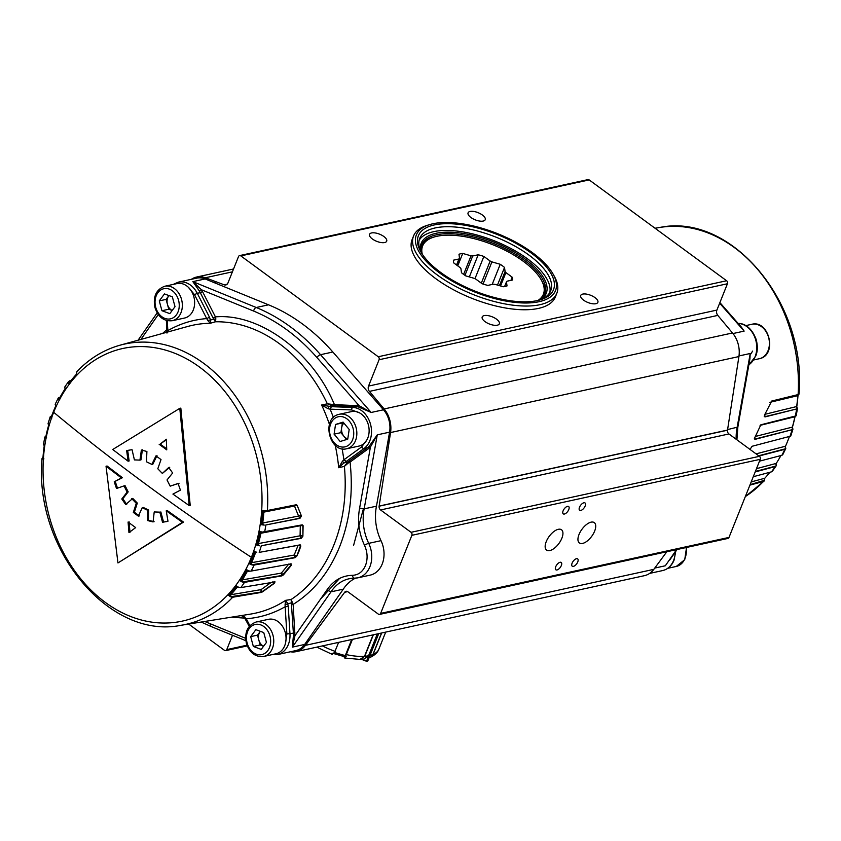 <?xml version="1.0" encoding="UTF-8"?>
<svg xmlns="http://www.w3.org/2000/svg" width="841" height="841" viewBox="0 0 841 841"><rect width="100%" height="100%" fill="white"/><g stroke="black" fill="none" stroke-linecap="round" stroke-linejoin="round"><path stroke-width="1.26" d="M263.601 646.214A8.841 6.833 -102.3 0 1 258.839 640.064L257.504 635.144L260.353 631.328A8.841 6.833 -102.3 0 0 260.1 631.665A8.841 6.833 -102.3 0 0 258.839 640.064L260.184 644.984L253.351 646.477L261.236 649.378L266.439 642.429L263.759 632.579L255.874 629.678L250.671 636.626L253.351 646.477M263.675 656.464L275.974 653.772A17.629 13.635 -102.3 0 0 285.257 632.516A17.629 13.635 -102.3 0 0 268.458 619.323L256.158 622.004A17.629 13.635 77.7 0 1 272.957 635.197A17.629 13.635 77.7 0 1 263.675 656.464C255.37 657.252 249.609 652.879 246.381 643.344C244.268 632.358 247.527 625.252 256.158 622.004M263.58 646.235L260.184 644.984M257.504 635.144L250.671 636.626M346.765 448.737L359.054 446.056A17.629 13.635 -102.3 0 0 359.927 445.825A17.629 13.635 -102.3 0 0 368.484 425.357A17.629 13.635 -102.3 0 0 351.538 411.596L339.249 414.277A17.629 13.635 77.7 0 1 356.195 428.037A17.629 13.635 77.7 0 1 347.627 448.505A17.629 13.635 77.7 0 1 346.765 448.737C329.609 453.32 321.167 418.934 338.303 414.529L339.249 414.277A17.629 13.635 77.7 0 0 338.376 414.508M334.087 434.145L335.538 424.453L343.096 422.108L349.194 429.467L347.732 439.16L340.185 441.504L334.087 434.145L340.91 432.652L342.371 422.96L335.538 424.453M343.506 422.603L342.371 422.96M340.91 432.652L346.597 439.517M343.927 423.118A8.841 6.833 -102.3 0 0 341.646 427.806A8.841 6.833 -102.3 0 0 343.958 436.332A8.841 6.833 -102.3 0 0 347.775 438.886M789.331 436.763A140.279 108.436 77.7 0 1 787.775 440.852A140.279 108.436 77.7 0 1 787.208 442.24M785.158 446.939L785.778 448.348M758.656 455.759L785.662 448.737L785.515 446.214L756.08 453.867M759.497 461.162L781.888 455.296A143.464 110.907 -102.3 0 0 784.832 449.294L785.809 448.295M781.888 455.296L782.729 454.729M775.759 463.854L776.232 465.525M755.376 471.486L776.085 465.977L776.243 463.402L756.511 468.658M753.284 476.721L771.512 471.833A143.464 110.907 -102.3 0 0 775.213 466.587L755.207 471.917M771.512 471.833L772.395 471.202L771.512 471.833M764.217 478.413L764.511 480.295M750.109 484.647L764.543 480.253L764.774 478.256L751.202 481.925M745.357 496.547A143.464 110.907 -102.3 0 0 763.407 481.473L749.92 485.12M764.679 416.747L797.352 408.789L765.31 416.852L764.164 416.137M754.703 439.118L792.811 429.52L755.271 439.286L754.377 438.592M789.3 436.773A141.162 109.13 77.7 0 1 787.502 441.504A141.162 109.13 77.7 0 1 785.515 446.214M769.883 472.274A141.162 109.13 77.7 0 1 764.774 478.256M780.911 455.559A141.162 109.13 77.7 0 1 776.243 463.402M760.064 425.388L794.892 416.768A141.162 109.13 77.7 0 1 792.38 427.102L755.271 436.479M769.757 402.366L797.815 395.659A141.162 109.13 77.7 0 1 796.658 406.539L764.868 414.319M798.95 394.187A142.434 110.108 77.7 0 1 798.95 394.261L797.815 395.659M797.436 408.484L796.658 406.539M792.916 429.141L792.38 427.102M798.046 394.902A140.279 108.436 77.7 0 1 796.7 407.275M796.637 407.738L797.426 408.547M795.102 416.327A140.279 108.436 77.7 0 1 792.317 427.596M792.18 428.08L792.905 429.194M784.832 449.294L758.992 456.011M749.993 449.409L752.117 446.266L790.708 436.122M796.143 415.832L760.842 424.81L754.808 437.614L754.882 439.254M798.887 394.387L771.723 401.041L764.763 414.55L765.005 416.842M669.72 560.043L677.068 549.509M727.602 429.583L737.851 427.049L749.92 358.834L750.225 353.493L749.573 360.8M740.311 325.909L744.138 331.112L741.415 327.17M421.415 252.836A66.239 27.69 -158.2 0 1 421.835 244.657A66.239 27.69 -158.2 0 1 436.405 234.818A66.239 27.69 -158.2 0 1 524.395 260.3A66.239 27.69 -158.2 0 1 544.842 293.856A66.239 27.69 -158.2 0 1 539.502 300.069A70.539 29.488 21.8 0 0 550.687 290.797A70.539 29.488 21.8 0 0 528.915 255.065A70.539 29.488 21.8 0 0 462.855 227.932A70.539 29.488 21.8 0 0 419.701 238.413A70.539 29.488 21.8 0 0 421.425 252.857M440.863 272.579A72.736 30.402 -158.2 0 1 420.784 251.753A72.736 30.402 -158.2 0 1 448.285 223.674A72.736 30.402 -158.2 0 1 531.028 252.91A72.736 30.402 -158.2 0 1 540.71 299.722A72.736 30.402 -158.2 0 1 440.863 272.579M429.509 224.652A74.944 31.327 -158.2 0 0 439.496 272.873A74.944 31.327 21.8 0 0 524.742 303.002A74.944 31.327 21.8 0 0 553.073 274.071A74.944 31.327 21.8 0 0 532.385 252.615A74.944 31.327 -158.2 0 0 429.509 224.652L427.112 225.388A77.151 32.252 -158.2 0 0 413.562 235.953A77.151 32.252 -158.2 0 0 437.383 275.039A77.151 32.252 -158.2 0 0 509.635 304.715A77.151 32.252 -158.2 0 0 556.826 293.257A77.151 32.252 -158.2 0 0 554.303 276.269L553.073 274.071M355.48 578.145A44.089 34.082 -102.3 0 0 343.286 589.163L330.986 591.843L292.363 647.128L294.96 635.722L293.141 604.406L291.133 599.486L285.646 600.337L287.696 603.575L288.253 606.508L285.162 606.739L286.865 633.925L289.956 633.693A22.045 17.041 77.7 0 1 288.337 644.521A22.045 17.041 77.7 0 1 277.414 654.603L271.79 654.687M55.222 404.468L55.191 404.426A142.434 110.108 -102.3 0 1 55.222 404.374L55.842 405.772A140.279 108.436 -102.3 0 0 53.225 411.869A140.279 108.436 -102.3 0 0 50.88 418.156L50.187 416.947L51.942 417.924M53.666 412.279A139.522 107.858 77.7 0 1 199.601 367.128A139.522 107.858 77.7 0 1 251.396 557.341A139.522 107.858 77.7 0 1 105.461 602.492A139.522 107.858 77.7 0 1 53.666 412.279C81.808 435.754 113.241 460.258 147.953 485.814C179.017 508.679 213.498 532.532 251.396 557.341M255.212 551.791A140.279 108.436 77.7 0 1 253.078 557.488A140.279 108.436 77.7 0 1 250.471 563.575L249.409 563.806A140.279 108.436 -102.3 0 0 252.016 557.72A140.279 108.436 -102.3 0 0 254.36 551.423L256.789 552.264A142.434 110.108 -102.3 0 1 256.768 552.316L256.253 552.295M260.647 531.785A140.279 108.436 77.7 0 1 257.483 544.716L258.881 545.683L256.421 544.947A140.279 108.436 -102.3 0 0 259.68 531.523L262.203 532.048A142.434 110.108 -102.3 0 1 262.182 532.111L302.245 524.847L303.107 525.678L302.897 536.19L301.236 538.335L261.309 545.767A143.464 110.907 77.7 0 1 259.196 552.39L298.103 545.304L294.213 555.039L251.564 562.692A141.162 109.13 -102.3 0 0 253.54 557.982A141.162 109.13 -102.3 0 0 255.37 553.157M261.309 545.767L300.899 538.135L300.09 535.812L258.418 543.57A141.162 109.13 -102.3 0 0 260.931 533.247L300.3 525.72L300.09 535.812L302.56 535.99L300.794 535.643M258.881 545.683A142.434 110.108 -102.3 0 0 258.902 545.62L259.732 545.798M301.183 516.458L299.964 518.361L265.872 524.963L299.659 518.224L298.587 516.059L262.707 523.007A141.162 109.13 -102.3 0 0 263.853 512.127L294.497 506.03L298.587 516.059L301.152 515.565L301.183 516.458L299.28 515.617M263.412 510.592A140.279 108.436 77.7 0 1 261.94 524.374L263.412 525.026A142.434 110.108 -102.3 0 0 263.422 524.963L264.274 525.078M263.412 525.026L260.878 524.605A140.279 108.436 -102.3 0 0 262.371 510.466L264.936 510.676A142.434 110.108 -102.3 0 1 264.926 510.739L264.873 510.75M76.867 371.669C89.283 358.613 103.664 349.793 119.99 345.209A143.464 110.907 77.7 0 1 267.396 510.498L264.926 510.739L263.853 512.127M77.593 371.249L76.457 372.458A142.434 110.108 -102.3 0 1 76.489 372.416L76.783 374.308A140.279 108.436 -102.3 0 0 68.857 383.727L68.447 381.982L69.919 383.496M70.718 380.952L68.478 381.94A142.434 110.108 -102.3 0 0 68.447 381.982M69.488 380.878L71.117 380.447M65.787 386.135L64.736 387.249A142.434 110.108 -102.3 0 1 64.768 387.196L65.241 388.857A140.279 108.436 -102.3 0 0 58.723 399.895L58.145 398.403L59.774 399.664M59.869 397.572L58.166 398.35A142.434 110.108 -102.3 0 0 58.145 398.403M60.089 397.162L58.271 397.993L59.743 397.804A141.162 109.13 -102.3 0 1 64.757 389.309L65.009 388.426M51.669 416.032L50.208 416.884A142.434 110.108 -102.3 0 0 50.187 416.947M50.775 416.894L50.292 416.6L51.669 415.948M199.359 290.986L192.852 281.63L201.514 289.788L199.359 290.986A22.045 17.041 -102.3 0 1 200.295 292.668L197.288 293.32L209.504 317.257L206.707 318.592L207.695 320.389L210.481 319.99L210.218 323.28L207.695 320.389M188.247 287.17L194.492 294.655L197.288 293.32A22.045 17.041 77.7 0 0 178.334 282.155L196.783 278.129A22.045 17.041 77.7 0 1 205.141 278.949L268.531 304.82A198.381 153.356 77.7 0 1 332.847 352.011L383.475 409.788A22.045 17.041 77.7 0 1 389.572 432.158L376.474 506.177L364.174 508.858L359.601 508.227C357.278 520.873 358.897 533.215 364.479 545.262C367.57 552.148 367.916 558.876 365.509 565.457C362.755 571.775 358.403 575.065 352.463 575.318C341.961 575.57 333.435 580.469 326.886 590.014L294.96 635.722L293.404 635.701A22.045 17.041 -102.3 0 0 293.372 632.947L291.133 599.486A147.638 114.134 -102.3 0 0 333.951 544.81A147.638 114.134 77.7 0 0 344.379 466.377L347.69 462.045L348.889 461.267L350.066 462.077L368.61 448.568A1.104 0.662 53.9 0 0 367.443 447.759A22.045 17.041 -102.3 0 0 369.167 446.287L370.429 447.034L359.601 508.227M129.104 521.819L129.977 532.374M166.318 439.717L160.189 444.08L166.707 448.863M128.957 532.595L135.664 527.612L128.074 522.04L128.957 532.595M159.17 444.3L166.749 449.872L166.297 439.223L160.189 444.08M131.743 498.629L136.284 503.317L133.341 512.442L138.387 516.143L142.234 507.68L147.627 510.277L147.49 520.526L153.073 521.946L154.218 511.948L159.811 512.148L162.534 522.282L167.979 521.241L166.234 510.823L182.497 522.324L117.961 562.944L106.04 466.229L121.409 477.93L114.229 481.809L116.51 488.505L124.026 485.888L127.149 492.09L121.787 498.997L125.687 504.526L132.773 498.408L137.304 503.086L136.284 503.317M167.012 479.959L172.647 472.999L168.715 467.48L162.355 473.441L157.803 468.763L161.009 459.575L155.974 455.875L151.843 464.4L146.481 461.793L146.902 451.48L141.372 450.051L139.942 460.111L134.413 459.901L132.037 449.693L128.452 450.261L126.676 450.702L128.105 461.204L112.736 449.493L179.795 408.337L189.193 505.588L172.92 494.088L180.426 490.145L178.061 483.459L170.208 486.161L167.012 479.959M76.573 373.709L76.226 374.466A141.162 109.13 -102.3 0 0 70.118 381.719L68.478 381.94L70.118 381.719M288.81 564.027L281.357 573.099L242.282 579.88A141.162 109.13 -102.3 0 0 247.296 571.386L249.546 570.986M271.223 582.371L261.067 589.625L230.823 594.724A141.162 109.13 -102.3 0 0 236.92 587.481L238.424 587.218M166.234 510.823L167.254 510.592L183.527 522.103L182.497 522.324M183.527 522.103L117.961 562.944M121.409 477.93L122.439 477.709L107.07 466.009L106.04 466.229M122.439 477.709L114.229 481.809M115.259 481.588L117.53 488.285M127.149 492.09L128.179 491.869L125.046 485.656L124.026 485.888M128.179 491.869L122.818 498.776L121.787 498.997M122.818 498.776L126.707 504.306M137.304 503.086L134.371 512.222L133.341 512.442M134.371 512.222L139.406 515.922M147.627 510.277L148.647 510.056L143.254 507.459L142.234 507.68M148.647 510.056L148.521 520.306L147.49 520.526M148.521 520.306L154.103 521.725M159.811 512.148L154.218 511.948M160.841 511.927L163.553 522.051L162.534 522.282M163.553 522.051L166.676 521.578M128.967 450.156L126.676 450.702M127.695 450.482L129.125 460.973L128.105 461.204M189.193 505.588L190.213 505.367L180.826 408.106L179.795 408.337M179.08 483.239L170.208 486.161M169.735 467.249L162.355 473.441M156.994 455.643L152.873 464.169L151.843 464.4M142.392 449.819L140.973 459.88L139.942 460.111M58.176 398.35L59.743 397.804M53.792 410.482A141.162 109.13 77.7 0 1 55.485 406.508L55.59 405.457M45.761 436.658L44.794 437.089A142.434 110.108 -102.3 0 0 44.783 437.152L46.623 437.835M44.783 437.152L45.561 438.066A140.279 108.436 -102.3 0 1 48.82 424.631L48.095 423.517A142.434 110.108 -102.3 0 0 48.084 423.58L48.62 425.62M45.898 436.395L45.13 437.068M44.794 437.089L46.108 435.953M42.618 458.219L42.05 458.461A142.434 110.108 -102.3 0 0 42.05 458.534L43.932 458.881M42.05 458.534L42.87 459.112A140.279 108.436 -102.3 0 1 44.363 444.973L43.574 444.174A142.434 110.108 -102.3 0 0 43.564 444.237L44.342 446.182M42.902 457.977L42.187 458.44M274.692 581.509L274.082 583.233L261.141 592.442L232.705 597.236A143.464 110.907 77.7 0 1 181.088 625.284C108.973 640.211 33.619 548.448 42.05 458.45L43.185 457.062M236.931 586.303A140.279 108.436 77.7 0 1 229.519 595.05L230.487 596.784A142.434 110.108 -102.3 0 0 230.529 596.742L260.983 592.064L261.067 589.625L262.434 591.885L261.141 592.442M230.823 594.724L230.529 596.742M290.902 563.722L290.87 565.215L281.84 575.875L244.521 582.35A143.464 110.907 77.7 0 1 240.81 587.596L238.508 587.27A142.434 110.108 -102.3 0 0 238.539 587.218L236.384 585.851A140.279 108.436 -102.3 0 1 228.458 595.281L229.519 595.05M247.243 570.114A140.279 108.436 77.7 0 1 241.062 580.49L242.219 582.014A142.434 110.108 -102.3 0 0 242.25 581.961L281.577 575.559L281.357 573.099L283.417 574.897L281.84 575.875M242.282 579.88L242.25 581.961M259.196 552.39L300.195 544.852L300.836 546.051L299.049 551.149L296.778 556.174L295.044 557.709L254.129 565.047A143.464 110.907 77.7 0 1 251.186 571.06L247.296 571.386L248.81 570.85A142.434 110.108 -102.3 0 0 248.841 570.797L246.529 569.683A140.279 108.436 -102.3 0 1 240.011 580.721L241.062 580.49M250.471 563.575L251.764 564.837A142.434 110.108 -102.3 0 0 251.785 564.784L294.739 557.457L294.213 555.039L296.442 555.901L295.044 557.709M251.564 562.692L251.785 564.784M258.418 543.57L258.902 545.62M260.931 533.247L261.877 532.132M262.707 523.007L263.422 524.963M294.876 505.031L294.497 506.03L297.052 505.22L301.309 515.638L299.964 518.361M295.969 504.663L297.094 505.231L301.309 515.638M300.51 525.173L300.3 525.72L302.844 525.551L302.897 536.19M302.487 536.348L301.236 538.335M298.135 545.231L300.468 545.82L296.778 556.174M300.037 544.621L300.836 546.051M291.07 564.9L289.367 564.195L291.175 565.499L283.417 574.897M274.744 582.582L272.831 581.741L274.208 583.412L262.434 591.885M230.487 596.784L228.458 595.281M242.219 582.014L240.011 580.721M251.764 564.837L249.409 563.806M257.483 544.716L256.421 544.947M261.94 524.374L260.878 524.605M50.208 416.884L51.553 416.284M267.396 510.498L296.211 504.768L297.094 505.231L296.211 504.768M254.129 565.047L252.584 565.015M251.186 571.06L291.144 563.827M290.965 564.006L291.175 565.499M244.521 582.35L243.007 582.256M240.81 587.596L275.081 581.93M274.587 581.804L274.208 583.412M232.705 597.236L231.233 597.089M209.504 317.257L210.481 319.99L215.822 318.802L215.527 321.777L213.614 319.107L200.295 292.668L202.523 291.596L201.514 289.788L253.635 311.065C277.036 320.726 298.124 336.19 316.878 357.467L359.181 405.74L358.455 406.96A22.045 17.041 -102.3 0 0 356.269 406.708L332.395 405.888L327.349 403.817L321.609 405.005L331.375 406.676L330.145 409.157L351.622 409.935A2.208 1.367 -87.9 0 1 352.852 407.454A22.045 17.041 77.7 0 1 369.84 440.747A22.045 17.041 77.7 0 1 364.027 448.505L346.282 461.425L343.937 459.796L342.434 461.236L343.948 462.928L338.692 467.722L342.434 461.236M119.99 345.209L187.764 326.466A147.333 113.892 77.7 0 1 210.218 323.28L215.527 321.777A147.638 114.134 -102.3 0 1 327.349 403.817L334.434 404.647L333.814 405.888M215.822 318.802L215.443 316.899L213.204 317.972M332.637 404.857L332.395 405.888L328.621 406.666L328.148 408.758L321.609 405.005A147.333 113.892 77.7 0 1 329.43 424.39M335.212 445.257A147.333 113.892 77.7 0 1 338.692 467.722L344.379 466.377L348.437 462.886L347.69 462.045L343.948 462.928L346.282 461.425M348.437 462.886L350.066 462.077C353.346 492.416 349.898 520.568 339.711 546.524C329.22 572.258 313.693 591.559 293.141 604.406L291.596 604.521M292.594 602.492L285.088 604.616L285.646 600.337A147.333 113.892 77.7 0 1 250.513 614.098L181.088 625.284M246.255 619.502L244.826 617.073L241.619 615.538M285.088 604.616L285.162 606.739C273.01 613.688 260.058 617.693 246.308 618.755L249.851 625.704M167.433 332.847L167.496 330.25M328.148 408.758L330.145 409.157L333.446 417.451M205.141 278.949L192.852 281.63L256.232 307.501A198.381 153.356 77.7 0 1 320.547 354.692L371.175 412.468L359.181 405.74L334.434 404.647C313.094 352.453 259.417 312.873 215.443 316.899L202.523 291.596M369.167 446.287L377.273 434.85L370.429 447.034L368.61 448.568M383.475 409.788L371.175 412.468L358.455 406.96L356.931 403.165M354.261 578.156A44.089 34.082 -102.3 0 0 349.162 578.755A44.089 34.082 -102.3 0 0 330.986 591.843L326.886 590.014M343.286 589.163L304.663 644.448L292.363 647.128L293.404 635.701M376.474 506.177A44.089 34.082 -102.3 0 0 381.005 540.668A24.242 18.744 77.7 0 1 370.187 575.128L357.888 577.82A24.242 18.744 77.7 0 1 354.797 578.145A3.311 2.071 -90.1 0 1 354.513 578.177A3.311 2.071 -90.1 0 1 352.463 575.318M304.663 644.448A22.045 17.041 77.7 0 1 295.853 650.577L277.414 654.603M168.957 295.59A8.841 6.833 -102.3 0 0 168.694 295.916A8.841 6.833 -102.3 0 0 167.433 304.316L168.768 309.236L161.945 310.728L169.819 313.63L175.023 306.681L172.342 296.831L164.458 293.94L159.264 300.889L161.945 310.728M172.268 320.715L184.557 318.035A17.629 13.635 -102.3 0 0 193.84 296.768A17.629 13.635 -102.3 0 0 177.041 283.575L164.752 286.255A17.629 13.635 77.7 0 1 181.551 299.449A17.629 13.635 77.7 0 1 172.268 320.715C163.963 321.504 158.192 317.131 154.965 307.596C152.852 296.621 156.121 289.504 164.752 286.255M159.264 300.889L166.087 299.396L167.433 304.316A8.841 6.833 -102.3 0 0 172.184 310.466L168.768 309.236M166.087 299.396L168.946 295.58M381.52 633.021L372.92 654.508L370.65 657.168L369.052 657.799M368.568 655.78L363.922 659.05L360.263 659.418L364.763 656.285A44.089 18.428 21.8 0 0 368.568 655.78L377.315 633.935M373.351 634.797L364.763 656.285M346.124 656.148L345.483 656.979L333.341 653.457L345.483 656.979M345.63 654.782L351.717 639.591L345.63 654.782M351.549 639.559A44.089 18.428 21.8 0 0 352.295 639.728L345.704 656.033L346.25 656.18L344.253 657.199L344.169 656.6M360.001 659.428L364.584 656.274L360.011 659.428L344.673 657.998L344.253 657.199M331.827 653.604L334.413 652.763L338.629 642.377M335.496 651.26L335.275 651.786M381.677 632.979L373.099 654.435L370.839 657.073C375.202 654.813 377.882 652.164 378.892 649.105A44.089 18.428 -158.2 0 1 373.099 654.435L372.952 654.435M537.956 300.458A65.03 27.175 21.8 0 0 541.257 279.916A65.03 27.175 21.8 0 0 523.302 261.299A65.03 27.175 21.8 0 0 434.04 237.036A65.03 27.175 21.8 0 0 422.266 254.182M421.341 246.203A66.124 27.637 -158.2 0 1 432.842 237.404L434.04 237.036M492.174 284.437L500.237 264.295L491.922 261.877A26.67 11.143 21.8 0 0 490.156 261.036L483.88 256.431A31.411 13.13 21.8 0 0 478.203 254.781L472.705 255.979L464.968 275.343M472.705 255.979A26.67 11.143 21.8 0 0 471.044 255.832L462.729 253.425A31.411 13.13 21.8 0 0 458.976 254.245L459.533 258.345A26.67 11.143 21.8 0 0 458.934 258.986L453.446 260.184A31.411 13.13 21.8 0 0 453.825 262.991L460.101 267.596A26.67 11.143 21.8 0 0 460.931 268.636L461.488 272.747A31.411 13.13 21.8 0 0 465.767 275.89L474.093 278.297A26.67 11.143 21.8 0 0 475.848 279.138L482.124 283.743A31.411 13.13 21.8 0 0 487.812 285.393L493.299 284.195A26.67 11.143 21.8 0 0 494.96 284.342L503.286 286.749A31.411 13.13 21.8 0 0 507.028 285.929L506.471 281.83A26.67 11.143 21.8 0 0 507.07 281.188L512.558 279.99A31.411 13.13 21.8 0 0 512.18 277.194L505.904 272.589A26.67 11.143 21.8 0 0 505.084 271.538L504.526 267.438A31.411 13.13 21.8 0 0 502.466 265.84A31.411 13.13 21.8 0 0 500.237 264.295M469.341 276.92L478.203 254.781M481.315 283.154L490.156 261.036M474.965 278.728L483.88 256.431M541.257 279.916L541.867 281.01A66.124 27.637 -158.2 0 1 544.127 295.317M456.537 264.978L458.934 258.986M505.904 272.589L500.553 285.961M510.918 280.358L512.18 277.194M506.471 281.83L504.589 286.55M499.438 285.635L505.084 271.538M497.473 285.067L504.526 267.438M491.922 261.877L483.049 284.048M463.622 274.397L471.044 255.832M457.746 265.861L462.729 253.425M459.533 258.345L456.8 265.167M191.391 279.307A24.242 18.744 77.7 0 1 196.626 277.036A24.242 18.744 77.7 0 1 205.351 277.751L224.2 284.815L227.175 284.163M240.81 255.895L378.25 356.742A2.208 1.703 77.7 0 1 379.07 359.738L368.537 386.082L716.9 310.087L727.433 283.753A2.208 1.703 -102.3 0 0 726.613 280.747L589.173 179.911L240.81 255.895A2.208 1.703 77.7 0 0 238.497 256.61L227.974 282.933A4.405 3.406 77.7 0 1 226.418 284.731A4.405 3.406 77.7 0 1 225.787 284.952A4.405 3.406 77.7 0 1 224.2 284.815M589.173 179.911A2.208 1.703 -102.3 0 0 587.848 179.638M556.826 293.257L555.344 296.978A77.151 32.252 -158.2 0 1 538.377 308.426A77.151 32.252 -158.2 0 1 435.89 278.749A77.151 32.252 -158.2 0 1 412.079 239.674L413.562 235.953M484.227 315.596A9.24 3.858 -158.2 0 1 494.487 317.877A9.24 3.858 -158.2 0 1 499.344 323.827A9.24 3.858 -158.2 0 1 497.315 325.194A9.24 3.858 -158.2 0 1 487.044 322.902A9.24 3.858 -158.2 0 1 482.198 316.962A9.24 3.858 -158.2 0 1 484.227 315.596M583.58 300.153A9.24 3.858 -158.2 0 1 580.721 295.475A9.24 3.858 -158.2 0 1 586.377 294.098A9.24 3.858 -158.2 0 1 595.029 297.651A9.24 3.858 -158.2 0 1 597.877 302.329A9.24 3.858 -158.2 0 1 595.848 303.706A9.24 3.858 -158.2 0 1 583.58 300.153M483.197 221.057A9.24 3.858 -158.2 0 1 472.936 218.765A9.24 3.858 -158.2 0 1 468.08 212.826A9.24 3.858 -158.2 0 1 470.108 211.448A9.24 3.858 -158.2 0 1 480.369 213.74A9.24 3.858 -158.2 0 1 485.225 219.68A9.24 3.858 -158.2 0 1 483.197 221.057M383.843 236.5A9.24 3.858 -158.2 0 1 386.692 241.178A9.24 3.858 -158.2 0 1 384.663 242.544A9.24 3.858 -158.2 0 1 372.395 238.991A9.24 3.858 -158.2 0 1 369.546 234.313A9.24 3.858 -158.2 0 1 375.191 232.946A9.24 3.858 -158.2 0 1 383.843 236.5M549.793 292.594A70.539 29.488 21.8 0 0 527.423 258.786A70.539 29.488 21.8 0 0 419.112 240.326M420.689 251.312A67.343 28.142 -158.2 0 1 435.995 233.314A67.343 28.142 -158.2 0 1 525.446 259.217A67.343 28.142 -158.2 0 1 541.078 299.47M716.9 310.087A4.405 3.406 -102.3 0 0 716.637 312.841A4.405 3.406 -102.3 0 0 717.793 315.396L369.43 391.391A4.405 3.406 77.7 0 1 368.274 388.826A4.405 3.406 77.7 0 1 368.537 386.082M369.43 391.391L384.127 408.957A24.242 18.744 77.7 0 1 390.55 432.558L379.154 506.061A201.693 155.911 77.7 0 1 379.133 506.198L727.497 430.214A201.693 155.911 -102.3 0 0 727.518 430.077L738.913 356.563A24.242 18.744 -102.3 0 0 732.49 332.973L717.793 315.396M727.497 430.214A3.311 2.555 -102.3 0 0 727.738 432.327A3.311 2.555 -102.3 0 0 728.937 433.956L380.574 509.951A3.311 2.555 77.7 0 1 379.375 508.311A3.311 2.555 77.7 0 1 379.133 506.198M727.801 538.44A2.208 1.703 -102.3 0 0 729 537.42L760.232 459.323A2.208 1.703 -102.3 0 0 759.423 456.327L728.937 433.956M380.574 509.951L411.06 532.311A2.208 1.703 77.7 0 1 411.869 535.318L380.637 613.404A2.208 1.703 77.7 0 1 378.334 614.119L347.848 591.749A3.311 2.555 77.7 0 0 346.187 591.286A3.311 2.555 77.7 0 0 346.029 591.307A3.311 2.555 77.7 0 0 344.747 592.169A201.693 155.911 77.7 0 1 344.673 592.274L305.441 645.341A24.242 18.744 77.7 0 1 296.053 651.659A24.242 18.744 77.7 0 1 290.366 651.775M576.474 558.697A4.552 2.176 -53.7 0 1 577.63 558.866A4.552 2.176 -53.7 0 1 577.294 562.881A4.552 2.176 -53.7 0 1 573.394 566.382A4.552 2.176 -53.7 0 1 572.237 566.214A4.552 2.176 -53.7 0 1 572.574 562.198A4.552 2.176 -53.7 0 1 576.474 558.697M560.074 562.272A4.552 2.176 -53.7 0 1 561.231 562.44A4.552 2.176 -53.7 0 1 560.894 566.456A4.552 2.176 -53.7 0 1 557.005 569.956A4.552 2.176 -53.7 0 1 555.848 569.788A4.552 2.176 -53.7 0 1 556.185 565.772A4.552 2.176 -53.7 0 1 560.074 562.272M583.875 502.781A4.552 2.176 -53.7 0 1 585.031 502.95A4.552 2.176 -53.7 0 1 584.695 506.965A4.552 2.176 -53.7 0 1 580.805 510.455A4.552 2.176 -53.7 0 1 579.649 510.287A4.552 2.176 -53.7 0 1 579.975 506.271A4.552 2.176 -53.7 0 1 583.875 502.781M567.475 506.356A4.552 2.176 -53.7 0 1 568.632 506.524A4.552 2.176 -53.7 0 1 568.306 510.54A4.552 2.176 -53.7 0 1 564.406 514.03A4.552 2.176 -53.7 0 1 563.249 513.862A4.552 2.176 -53.7 0 1 563.586 509.846A4.552 2.176 -53.7 0 1 567.475 506.356M591.086 522.156A12.615 6.024 -53.7 0 1 594.293 522.618A12.615 6.024 -53.7 0 1 593.368 533.751A12.615 6.024 -53.7 0 1 582.571 543.433A12.615 6.024 -53.7 0 1 579.375 542.96A12.615 6.024 -53.7 0 1 580.301 531.838A12.615 6.024 -53.7 0 1 591.086 522.156M558.298 529.304A12.615 6.024 -53.7 0 1 561.504 529.777A12.615 6.024 -53.7 0 1 560.579 540.9A12.615 6.024 -53.7 0 1 549.793 550.582A12.615 6.024 -53.7 0 1 546.587 550.109A12.615 6.024 -53.7 0 1 547.512 538.986A12.615 6.024 -53.7 0 1 558.298 529.304M296.053 651.659L644.416 575.675A24.242 18.744 -102.3 0 0 653.804 569.357L666.818 551.749M232.505 635.249L226.765 649.609A2.208 1.703 77.7 0 1 224.463 650.324L188.668 624.064M755.292 337.199A17.629 13.635 77.7 0 1 756.984 343.633M247.138 643.06A15.432 11.932 -102.3 0 0 262.602 654.403A15.432 11.932 -102.3 0 0 269.961 635.996A15.432 11.932 -102.3 0 0 254.508 624.653A15.432 11.932 -102.3 0 0 247.138 643.06M337.588 416.936A15.432 11.932 -102.3 0 0 330.229 435.333A15.432 11.932 -102.3 0 0 345.683 446.676A15.432 11.932 -102.3 0 0 353.052 428.279A15.432 11.932 -102.3 0 0 337.588 416.936M752.653 351.075L750.256 354.797M749.846 364.037A2.208 1.325 -126.1 0 1 749.594 364.332A2.208 1.325 -126.1 0 1 749.278 364.468A22.045 17.041 -102.3 0 0 755.092 356.71A22.045 17.041 -102.3 0 0 738.135 323.417A2.208 1.367 92.1 0 1 738.314 323.396L738.104 323.396M675.733 551.433L674.062 560.159C671.728 565.783 667.933 569.252 662.666 570.566A22.045 17.041 -102.3 0 0 673.578 560.484A22.045 17.041 -102.3 0 0 675.249 552.117M798.098 394.744A143.464 110.907 -102.3 0 0 659.912 227.438C732.017 212.51 807.381 304.242 798.95 394.271M795.344 416.274A143.464 110.907 -102.3 0 0 796.564 409.199M789.899 436.626A143.464 110.907 -102.3 0 0 792.001 430.003M654.74 568.085L665.315 565.772L676.606 549.615M736.159 439.254A44.089 34.082 77.7 0 1 737.126 427.512L750.225 353.493L738.997 355.943M732.963 333.551L744.138 331.112L719.665 303.18M363.354 508.952L353.535 545.62M369.388 446.077L369.672 447.727M286.865 633.925L285.351 643.817M389.572 432.158L377.273 434.85L364.174 508.858A44.089 34.082 -102.3 0 0 368.715 543.349A24.242 18.744 77.7 0 1 369.903 566.729A24.242 18.744 77.7 0 1 357.888 577.82L349.162 578.755M366.96 439.759L361.683 446.876A2.208 1.325 53.9 0 0 364.027 448.505L367.443 447.759L348.889 461.267M265.872 524.963A143.464 110.907 77.7 0 1 264.642 532.027M231.412 617.178L244.91 618.135M194.492 294.655L206.707 318.592C192.957 319.654 180.006 323.659 167.853 330.608L167.233 320.694M361.683 446.876L343.937 459.796L342.161 448.81M140.931 339.417L158.297 314.555M331.375 406.676L352.852 407.454L356.269 406.708A1.104 0.683 -87.9 0 0 356.878 405.467M288.253 606.508L289.956 633.693L294.918 632.831M245.625 638.319L204.71 621.478M351.622 409.935L359.664 412.931M210.313 623.906A3.311 1.85 112.2 0 0 211.112 626.524L201.199 622.046M268.531 304.82L256.232 307.501A3.311 1.85 112.2 0 0 253.635 311.065M332.847 352.011L320.547 354.692A3.311 1.219 138.8 0 0 316.878 357.467M381.005 540.668L368.715 543.349A3.311 0.62 154.3 0 0 364.479 545.262M320.652 598.939L339.659 578.366M155.732 307.312A15.432 11.932 -102.3 0 0 171.196 318.655A15.432 11.932 -102.3 0 0 178.555 300.248A15.432 11.932 -102.3 0 0 163.091 288.905A15.432 11.932 -102.3 0 0 155.732 307.312M369.977 655.475A44.089 18.428 21.8 0 0 372.92 654.508M362.05 659.281L366.602 661.037L377.451 633.904M367.212 661.184L361.567 659.323M361.472 659.333L366.497 661.268L367.748 660.784M378.713 633.63L367.769 661.005L366.508 661.226M351.696 639.591L345.273 655.633L334.918 652.605M373.099 634.86L364.51 656.306A44.089 18.428 -158.2 0 1 346.345 654.603L345.851 654.266M334.844 652.742L335.054 651.333A44.089 18.428 -158.2 0 1 322.429 645.909M373.162 634.839L364.563 656.19M667.807 568.306L676.248 566.466A17.629 13.635 -102.3 0 0 686.046 547.554M232.41 271.843L205.351 277.751M378.25 356.742L726.613 280.747M727.433 283.753L379.07 359.738M732.49 332.973L384.127 408.957M738.913 356.563L390.55 432.558M379.154 506.061L727.518 430.077M411.06 532.311L759.423 456.327M760.232 459.323L411.869 535.318M380.637 613.404L729 537.42M347.554 591.559L344.747 592.169M347.659 591.622L344.673 592.274M653.804 569.357L305.441 645.341M226.765 649.609L246.981 645.205M759.328 358.739A17.629 13.635 -102.3 0 0 760.201 358.508A17.629 13.635 -102.3 0 0 768.758 338.04A17.629 13.635 -102.3 0 0 751.812 324.29C768.968 319.696 777.41 354.093 760.275 358.497L753.704 359.969M309.635 639.665L307.711 640.085M390.571 432.411L389.478 432.652M385.62 410.934L384.589 411.154M748.847 364.868L755.575 356.384C761.504 343.075 751.507 323.291 738.314 323.396M785.704 448.663L782.75 454.697M776.043 466.04L772.311 471.328M764.133 481.052L745.305 496.663M797.436 408.6L796.206 415.696M792.884 429.362L790.771 435.995M659.912 227.438L655.023 228.226M737.851 427.049L736.905 439.801M741.436 327.191L719.896 302.602M649.641 573.404L662.666 570.566M162.607 333.425L166.97 329.567M68.689 381.394L64.957 386.681M58.25 398.024L55.296 404.048M50.229 416.726L48.116 423.359M44.794 437.026L43.564 444.122M249.251 626.398L244.279 617.326L241.314 615.58M166.875 333.004L166.392 320.484M138.082 340.206L157.183 312.863M178.334 282.155L173.193 284.416M245.835 640.695L211.112 626.524M216.179 281.809L213.551 282.376M317.025 647.223L332.206 654.393M385.683 632.106L378.892 649.105M676.248 566.466L684.732 559.685L686.529 547.449M196.626 277.036L233.556 268.983M239.59 255.601L587.954 179.617M727.907 538.429L379.543 614.414M247.254 645.909L225.672 650.619M745.736 325.614L751.812 324.29"/></g></svg>
